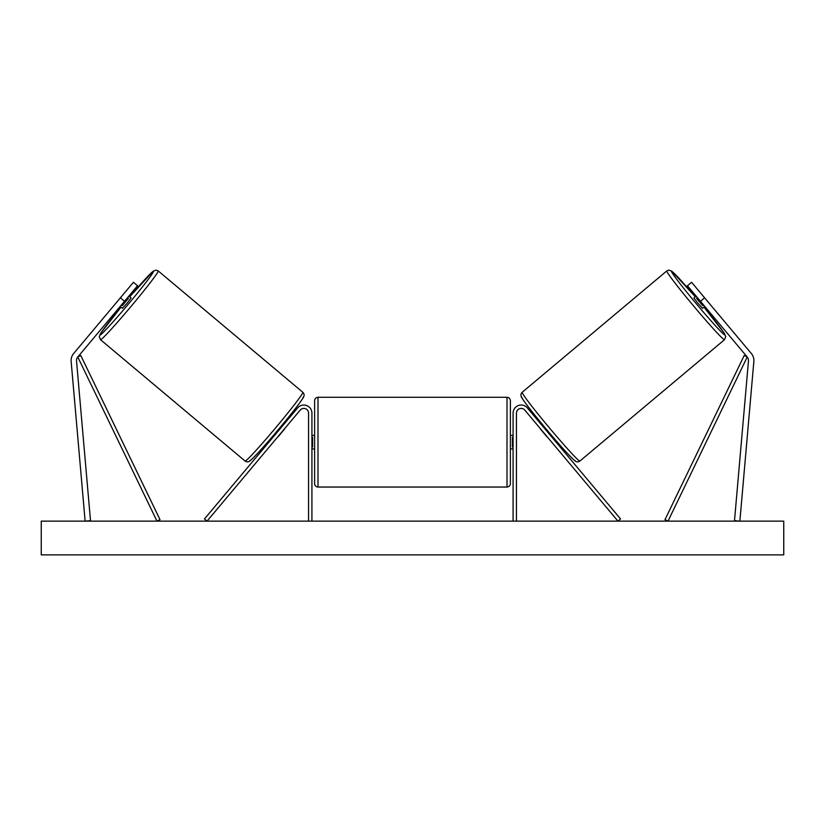 <?xml version="1.0" encoding="UTF-8"?>
<svg xmlns="http://www.w3.org/2000/svg" width="825" height="825" viewBox="0 0 825 825"><rect width="100%" height="100%" fill="white"/><g stroke="black" fill="none" stroke-linecap="round" stroke-linejoin="round"><path stroke-width="1.24" d="M137.548 285.759L77.777 356.998A5.404 5.404 0 0 0 76.529 360.938L90.503 520.668L85.13 521.142L71.146 361.412A10.797 10.797 0 0 1 73.642 353.533L133.413 282.294L137.548 285.759M124.534 301.28L120.398 297.804M700.466 301.28L747.223 356.998A5.404 5.404 0 0 1 748.471 360.938L734.498 520.668L739.87 521.142L753.854 361.412A10.797 10.797 0 0 0 751.358 353.533L691.587 282.294L687.452 285.759L700.466 301.28L704.602 297.804M513.078 521.142L513.078 413.139A8.095 8.095 0 0 1 527.381 407.932L620.555 518.966L617.966 521.142L524.793 410.097A4.723 4.723 0 0 0 516.45 413.139L516.45 521.142M311.922 521.142L311.922 413.139A8.095 8.095 0 0 0 297.619 407.932L204.445 518.966L207.034 521.142L300.207 410.097A4.723 4.723 0 0 1 308.55 413.139L308.55 521.142M317.996 487.049C315.954 486.853 314.82 485.729 314.624 483.677L314.624 400.651C314.82 398.599 315.954 397.475 317.996 397.279L317.996 487.049L507.004 487.049L507.004 397.279C509.046 397.475 510.17 398.599 510.376 400.651L510.376 483.677C510.18 485.729 509.046 486.853 507.004 487.049M311.922 446.985L312.603 446.985L312.603 437.343L311.922 437.343M513.078 446.985L512.397 446.985L512.397 437.343L513.078 437.343M100.485 339.694L99.268 336.559L101.042 332.795L121.007 307.127A41.508 1.867 -50 0 0 100.073 334.94A41.508 1.867 -50 0 0 128.184 304.343A41.508 1.867 -50 0 0 153.44 271.343A41.508 1.867 -50 0 0 129.68 296.783L153.203 271.188L156.059 270.115L158.194 270.92A44.89 2.021 130 0 1 130.886 306.611A44.89 2.021 130 0 1 100.485 339.694L245.118 461.062A44.89 2.021 -50 0 0 275.519 427.969A44.89 2.021 -50 0 0 302.827 392.287C304.116 393.649 304.425 395.072 303.744 396.577C303.569 398.3 291.442 414.078 277.994 430.031C264.897 445.665 255.606 455.916 250.109 460.793C248.48 462.103 246.819 462.196 245.118 461.062M158.194 270.92L302.827 392.287M128.875 296.103L131.093 297.969L126.988 303.342L122.42 308.313L120.192 306.446M128.473 298.289L122.275 305.673L128.473 298.289L127.628 297.577M121.43 304.972L122.275 305.673M123.492 294.113L117.294 301.496M273.632 435.198L274.282 435.744M278.108 436.435L276.87 437.91M275.519 434.27L281.717 426.876M284.305 429.052L285.543 427.567M282.315 424.854L282.965 425.401M278.272 436.569L284.47 429.186M783.75 521.142L41.25 521.142L41.25 554.885L783.75 554.885L783.75 521.142M724.515 339.694L725.732 336.559L723.958 332.795L703.993 307.127A41.508 1.867 -130 0 1 724.928 334.94A41.508 1.867 -130 0 1 696.816 304.343A41.508 1.867 -130 0 1 671.56 271.343A41.508 1.867 -130 0 1 695.32 296.783L671.798 271.188L668.941 270.115L666.806 270.92A44.89 2.021 50 0 0 694.114 306.611A44.89 2.021 50 0 0 724.515 339.694L579.882 461.062A44.89 2.021 -130 0 1 549.481 427.969A44.89 2.021 -130 0 1 522.173 392.287C520.884 393.649 520.575 395.072 521.256 396.577C521.431 398.3 533.558 414.078 547.006 430.031C560.103 445.665 569.394 455.916 574.891 460.793C576.52 462.103 578.181 462.196 579.882 461.062M666.806 270.92L522.173 392.287M696.125 296.103L693.908 297.969L698.012 303.342L702.58 308.313L704.808 306.446M707.706 301.496L701.508 294.113M703.57 304.972L702.725 305.673L696.527 298.289L702.725 305.673M696.527 298.289L697.373 297.577M551.368 435.198L550.718 435.744M542.685 424.854L542.035 425.401M539.457 427.567L540.695 429.052M549.481 434.27L543.283 426.876M548.13 437.91L546.893 436.435M546.727 436.569L540.53 429.186M77.777 356.998L156.987 521.142L160.019 519.668L80.809 355.534L77.777 356.998M747.223 356.998L668.013 521.142L664.981 519.668L744.191 355.534L747.223 356.998M303.239 397.042A41.508 1.867 130 0 1 277.984 430.042A41.508 1.867 130 0 1 249.872 460.639M521.761 397.042A41.508 1.867 50 0 0 547.016 430.042A41.508 1.867 50 0 0 575.128 460.639M317.996 397.279L507.004 397.279M314.624 435.414L311.922 435.414M311.922 448.913L314.624 448.913M510.376 435.414L513.078 435.414M510.376 448.913L513.078 448.913"/></g></svg>
